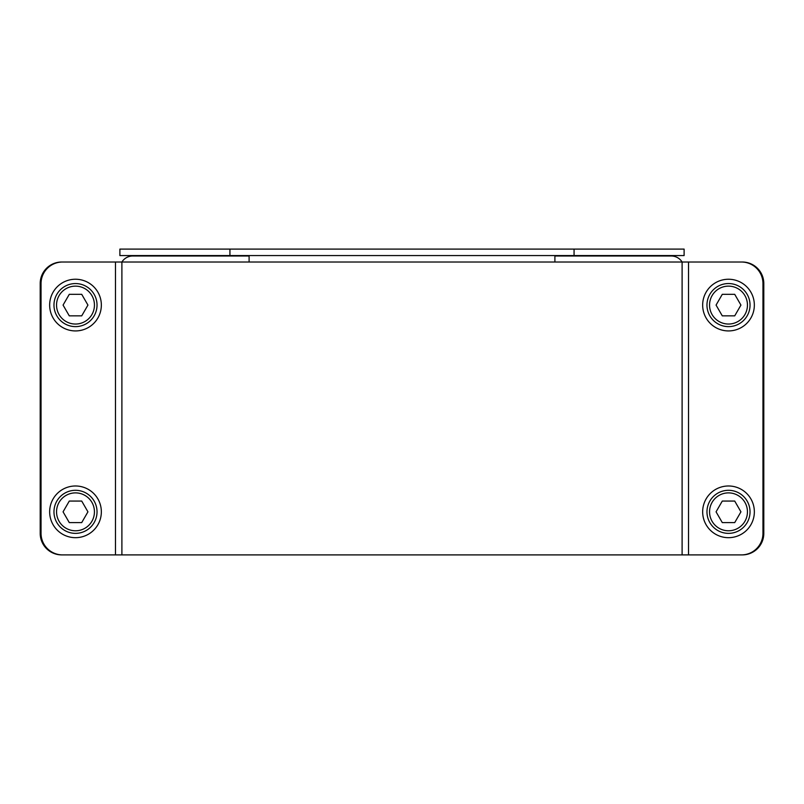 <?xml version="1.0" encoding="UTF-8"?>
<svg xmlns="http://www.w3.org/2000/svg" width="804" height="804" viewBox="0 0 804 804"><rect width="100%" height="100%" fill="white"/><g stroke="black" fill="none" stroke-linecap="round" stroke-linejoin="round"><path stroke-width="1.21" d="M554.901 262.014L554.901 255.984L671.199 255.984A12.924 12.924 0 0 1 682.124 262.014M249.099 262.014L249.099 255.984L132.801 255.984A12.924 12.924 0 0 0 121.876 262.014M690.576 262.014L742.263 262.014A21.537 21.537 0 0 1 763.8 283.551L763.8 533.364A21.537 21.537 0 0 1 742.263 554.901L690.576 554.901M688.515 554.901L688.515 262.014L741.419 262.014A21.537 21.537 0 0 1 762.956 283.551L762.956 533.364A21.537 21.537 0 0 1 741.419 554.901L61.737 554.901A21.537 21.537 0 0 1 40.2 533.364L40.2 283.551A21.537 21.537 0 0 1 61.737 262.014L113.424 262.014M229.934 249.099L574.066 249.099L574.066 255.561L229.934 255.561L229.934 249.099L119.886 249.099L119.886 255.561L229.934 255.561M574.066 255.561L684.114 255.561L684.114 249.099L574.066 249.099M62.581 554.901A21.537 21.537 -90 0 1 41.044 533.364L41.044 283.551A21.537 21.537 -90 0 1 62.581 262.014L688.515 262.014M86.551 281.722A25.839 25.839 -90 0 0 49.747 307.208A25.839 25.839 -90 0 0 90.209 326.334A25.839 25.839 -90 0 0 86.551 281.722M75.496 326.625A21.537 21.537 -90 0 0 94.148 294.324A21.537 21.537 -90 0 0 56.853 294.324A21.537 21.537 -90 0 0 75.496 326.625M81.717 315.861L69.285 315.861L63.064 305.088L69.285 294.324L81.717 294.324L87.937 305.088L81.717 315.861M728.504 283.551A21.537 21.537 -90 0 0 709.852 315.861A21.537 21.537 -90 0 0 747.147 315.861A21.537 21.537 -90 0 0 728.504 283.551M722.283 294.324L734.715 294.324L740.936 305.088L734.715 315.861L722.283 315.861L716.062 305.088L722.283 294.324M703.118 309.922A25.839 25.839 90 0 1 737.007 280.686A25.839 25.839 90 0 1 745.378 324.655A25.839 25.839 90 0 1 703.118 309.922M86.551 488.47A25.839 25.839 -90 0 0 49.747 513.947A25.839 25.839 -90 0 0 90.209 533.082A25.839 25.839 -90 0 0 86.551 488.47M75.496 533.364A21.537 21.537 -90 0 0 94.148 501.063A21.537 21.537 -90 0 0 56.853 501.063A21.537 21.537 -90 0 0 75.496 533.364M81.717 522.6L69.285 522.6L63.064 511.836L69.285 501.063L81.717 501.063L87.937 511.836L81.717 522.6M728.504 490.299A21.537 21.537 -90 0 0 709.852 522.6A21.537 21.537 -90 0 0 747.147 522.6A21.537 21.537 -90 0 0 728.504 490.299M722.283 501.063L734.715 501.063L740.936 511.836L734.715 522.6L722.283 522.6L716.062 511.836L722.283 501.063M703.118 516.67A25.839 25.839 90 0 1 737.007 487.425A25.839 25.839 90 0 1 745.378 531.404A25.839 25.839 90 0 1 703.118 516.67M121.896 554.901L121.896 262.014M115.485 554.901L115.485 262.014M682.104 554.901L682.104 262.014M75.496 324.042A18.954 18.954 90 0 1 59.084 295.611A18.954 18.954 90 0 1 91.907 295.611A18.954 18.954 90 0 1 75.496 324.042M728.504 286.134A18.954 18.954 90 0 1 744.916 314.565A18.954 18.954 90 0 1 712.093 314.565A18.954 18.954 90 0 1 728.504 286.134M75.496 530.781A18.954 18.954 90 0 1 59.084 502.359A18.954 18.954 90 0 1 91.907 502.359A18.954 18.954 90 0 1 75.496 530.781M728.504 492.882A18.954 18.954 90 0 1 744.916 521.304A18.954 18.954 90 0 1 712.093 521.304A18.954 18.954 90 0 1 728.504 492.882"/></g></svg>
